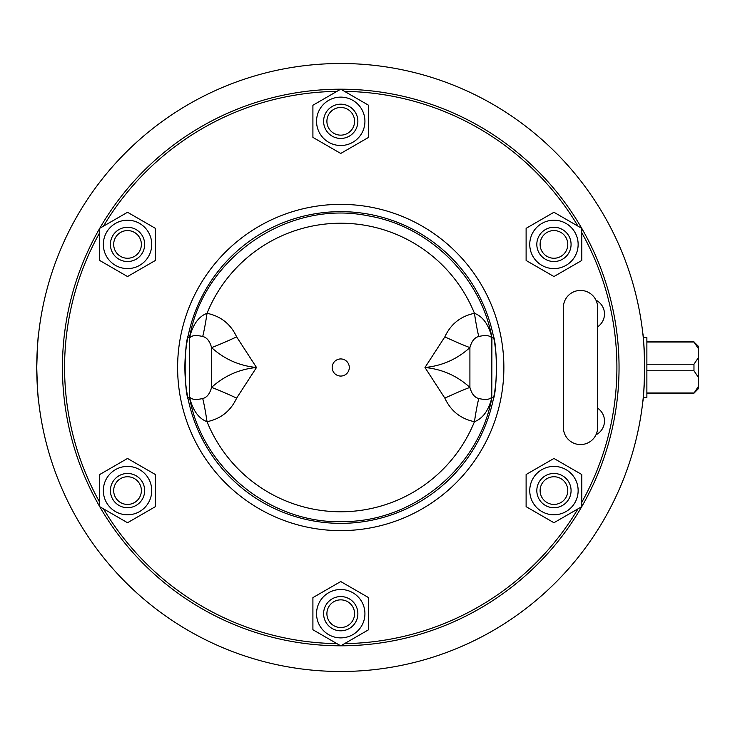 <?xml version="1.0" encoding="UTF-8"?>
<svg xmlns="http://www.w3.org/2000/svg" width="735" height="735" viewBox="0 0 735 735"><rect width="100%" height="100%" fill="white"/><g stroke="black" fill="none" stroke-linecap="round" stroke-linejoin="round"><path stroke-width="1.1" d="M597.638 326.799A15.417 15.417 0 0 0 595.975 300.202A15.417 15.417 0 0 1 597.638 326.799M595.975 434.798A15.417 15.417 0 0 0 597.638 408.201A15.417 15.417 0 0 1 595.975 434.798M597.638 307.561A17.125 17.125 0 0 0 580.503 290.435A17.125 17.125 0 0 0 563.378 307.561L563.378 427.439A17.125 17.125 0 0 0 580.503 444.565A17.125 17.125 0 0 0 597.638 427.439L597.638 307.561M532.994 502.694A24.191 24.191 0 0 0 574.899 502.694A24.191 24.191 0 0 0 553.942 466.403A24.191 24.191 0 0 0 532.994 502.694M545.379 475.766A17.125 17.125 0 0 0 539.113 499.157A17.125 17.125 0 0 0 562.514 505.423A17.125 17.125 0 0 0 568.78 482.031A17.125 17.125 0 0 0 545.379 475.766A17.125 17.125 0 0 0 539.113 499.157A17.125 17.125 0 0 0 568.78 499.157A17.125 17.125 0 0 0 553.942 473.469A17.125 17.125 0 0 0 539.113 499.157A17.125 17.125 0 0 0 562.514 505.423M526.113 474.525L553.942 458.456L581.78 474.525L581.78 506.663L553.942 522.732L526.113 506.663L526.113 474.525M541.961 497.512A13.846 13.846 0 0 1 553.942 476.749A13.846 13.846 0 0 1 565.932 497.512A13.846 13.846 0 0 1 541.961 497.512M319.789 601.597A24.191 24.191 0 0 0 340.737 637.879A24.191 24.191 0 0 0 361.693 601.597A24.191 24.191 0 0 0 319.789 601.597M332.174 628.517A17.125 17.125 0 0 1 325.908 605.125A17.125 17.125 0 0 0 340.737 630.814A17.125 17.125 0 0 0 355.575 605.125A17.125 17.125 0 0 0 325.908 605.125A17.125 17.125 0 0 1 349.3 598.86A17.125 17.125 0 0 0 325.908 605.125A17.125 17.125 0 0 0 332.174 628.517A17.125 17.125 0 0 0 355.575 622.251M340.737 581.55L368.575 597.619L368.575 629.757L340.737 645.826L312.908 629.757L312.908 597.619L340.737 581.55M328.756 606.77A13.846 13.846 0 0 1 352.726 606.77A13.846 13.846 0 0 1 340.737 627.534A13.846 13.846 0 0 1 328.756 606.77M127.532 466.403A24.191 24.191 0 0 0 106.584 502.694A24.191 24.191 0 0 0 148.488 502.694A24.191 24.191 0 0 0 127.532 466.403M110.406 490.594A17.125 17.125 0 0 1 127.532 473.469A17.125 17.125 0 0 0 112.703 499.157A17.125 17.125 0 0 0 142.369 499.157A17.125 17.125 0 0 0 127.532 473.469A17.125 17.125 0 0 1 144.657 490.594A17.125 17.125 0 0 0 127.532 473.469A17.125 17.125 0 0 0 110.406 490.594A17.125 17.125 0 0 0 127.532 507.72M155.361 474.525L155.361 506.663L127.532 522.732L99.703 506.663L99.703 474.525L127.532 458.456L155.361 474.525M127.532 476.749A13.846 13.846 0 0 1 139.521 497.512A13.846 13.846 0 0 1 115.542 497.512A13.846 13.846 0 0 1 127.532 476.749M148.488 232.306A24.191 24.191 0 0 0 106.584 232.306A24.191 24.191 0 0 0 127.532 268.597A24.191 24.191 0 0 0 148.488 232.306M118.969 229.577A17.125 17.125 0 0 1 142.369 235.843A17.125 17.125 0 0 0 112.703 235.843A17.125 17.125 0 0 0 127.532 261.531A17.125 17.125 0 0 0 142.369 235.843A17.125 17.125 0 0 1 136.094 259.235A17.125 17.125 0 0 0 142.369 235.843A17.125 17.125 0 0 0 118.969 229.577A17.125 17.125 0 0 0 112.703 252.969M155.361 260.475L127.532 276.544L99.703 260.475L99.703 228.337L127.532 212.268L155.361 228.337L155.361 260.475M139.521 237.488A13.846 13.846 0 0 1 127.532 258.251A13.846 13.846 0 0 1 115.542 237.488A13.846 13.846 0 0 1 139.521 237.488M361.693 133.402A24.191 24.191 0 0 0 340.737 97.121A24.191 24.191 0 0 0 319.789 133.402A24.191 24.191 0 0 0 361.693 133.402M349.3 106.483A17.125 17.125 0 0 1 355.575 129.875A17.125 17.125 0 0 0 340.737 104.186A17.125 17.125 0 0 0 325.908 129.875A17.125 17.125 0 0 0 355.575 129.875A17.125 17.125 0 0 1 332.174 136.14A17.125 17.125 0 0 0 355.575 129.875A17.125 17.125 0 0 0 349.3 106.483A17.125 17.125 0 0 0 325.908 112.749M340.737 153.45L312.908 137.381L312.908 105.243L340.737 89.174L368.575 105.243L368.575 137.381L340.737 153.45M352.726 128.23A13.846 13.846 0 0 1 328.756 128.23A13.846 13.846 0 0 1 340.737 107.466A13.846 13.846 0 0 1 352.726 128.23M553.942 268.597A24.191 24.191 0 0 0 574.899 232.306A24.191 24.191 0 0 0 532.994 232.306A24.191 24.191 0 0 0 553.942 268.597M571.077 244.406A17.125 17.125 0 0 1 553.942 261.531A17.125 17.125 0 0 0 568.78 235.843A17.125 17.125 0 0 0 539.113 235.843A17.125 17.125 0 0 0 553.942 261.531A17.125 17.125 0 0 1 536.816 244.406A17.125 17.125 0 0 0 553.942 261.531A17.125 17.125 0 0 0 571.077 244.406A17.125 17.125 0 0 0 553.942 227.28M526.113 260.475L526.113 228.337L553.942 212.268L581.78 228.337L581.78 260.475L553.942 276.544L526.113 260.475M553.942 258.251A13.846 13.846 0 0 1 541.961 237.488A13.846 13.846 0 0 1 565.932 237.488A13.846 13.846 0 0 1 553.942 258.251M202.713 336.492A29.97 2.297 98.3 0 0 207.031 313.303C198.689 316.445 192.864 324.521 189.566 337.54L189.694 337.925C191.605 335.39 195.942 334.912 202.713 336.492C206.866 337.475 209.824 341.169 211.57 347.591C224.368 359.194 239.353 365.828 256.506 367.5C239.353 369.172 224.368 375.805 211.57 387.409C209.806 393.85 206.857 397.543 202.713 398.508C195.942 400.088 191.605 399.61 189.694 397.075L189.566 397.46C192.864 410.479 198.689 418.555 207.031 421.697C220.812 418.831 230.689 410.966 236.633 398.122L256.506 367.5L236.633 336.878C230.726 324.071 220.858 316.215 207.031 313.303A144.28 144.28 0 0 1 474.452 313.303C482.794 316.445 488.619 324.521 491.917 337.54L493.681 337.53L493.258 335.463C497.329 345.303 497.329 389.697 493.258 399.537L493.681 397.47L491.936 397.47C479.532 466.413 415.018 520.894 344.981 521.574C272.014 525.02 202.336 469.38 189.547 397.47L187.802 397.47L188.215 399.537C184.154 389.697 184.154 345.303 188.215 335.463L187.802 337.53L189.547 337.53C203.375 257.259 288.414 199.332 368.152 215.824C429.222 226.04 480.69 276.645 491.936 337.53L491.788 397.075C489.877 399.61 485.532 400.088 478.77 398.508C474.626 397.543 471.668 393.85 469.904 387.409C457.106 375.805 442.13 369.172 424.977 367.5C442.13 365.828 457.106 359.194 469.904 347.591C471.659 341.169 474.608 337.475 478.77 336.492C485.532 334.912 489.877 335.39 491.788 337.925L491.788 397.075M340.783 645.799A278.299 278.299 0 0 0 581.734 506.691M581.78 506.617A278.299 278.299 0 0 0 581.78 228.383M581.734 228.309A278.299 278.299 0 0 0 340.783 89.201M340.7 89.201A278.299 278.299 0 0 0 99.749 228.309M99.703 228.383A278.299 278.299 0 0 0 99.703 506.617M99.749 506.691A278.299 278.299 0 0 0 340.7 645.799M336.942 643.63A276.158 276.158 0 0 1 103.497 508.85M99.703 502.281A276.158 276.158 0 0 1 99.703 232.719M103.497 226.15A276.158 276.158 0 0 1 336.942 91.37M344.531 91.37A276.158 276.158 0 0 1 577.986 226.15M581.78 232.719A276.158 276.158 0 0 1 581.78 502.281M577.986 508.85A276.158 276.158 0 0 1 344.531 643.63M340.737 530.624A163.124 163.124 0 0 0 482.013 285.933A163.124 163.124 0 0 0 199.47 285.933A163.124 163.124 0 0 0 340.737 530.624M340.737 523.348A155.848 155.848 0 0 0 496.584 367.5A155.848 155.848 0 0 0 340.737 211.652A155.848 155.848 0 0 0 184.889 367.5A155.848 155.848 0 0 0 340.737 523.348M642.794 401.751C643.437 399.711 644.09 388.3 644.733 367.5C644.09 346.7 643.437 335.289 642.794 333.249M38.689 333.249C38.036 335.289 37.393 346.7 36.75 367.5C37.393 388.3 38.036 399.711 38.689 401.751M340.737 671.487A303.987 303.987 0 0 0 604.005 215.502A303.987 303.987 0 0 0 77.478 215.502A303.987 303.987 0 0 0 340.737 671.487M444.84 336.878L424.977 367.5L444.84 398.122A29.97 1.553 155.3 0 1 469.904 387.409L469.904 347.591A29.97 1.553 -155.3 0 1 444.84 336.878C450.748 324.071 460.625 316.215 474.452 313.303A29.97 2.297 -98.3 0 0 478.77 336.492M444.84 398.122C450.794 410.966 460.661 418.831 474.452 421.697A29.97 2.297 98.3 0 1 478.77 398.508M202.713 398.508A29.97 2.297 -98.3 0 1 207.031 421.697A144.28 144.28 0 0 0 474.452 421.697C482.794 418.555 488.619 410.479 491.917 397.46M207.031 421.697L206.416 421.449M349.3 367.5A8.563 8.563 0 0 1 336.455 374.914A8.563 8.563 0 0 1 336.455 360.086A8.563 8.563 0 0 1 349.3 367.5M236.633 398.122A29.97 1.553 -155.3 0 0 211.57 387.409L211.57 347.591A29.97 1.553 155.3 0 0 236.633 336.878M189.694 337.925L189.694 397.075M696.109 390.946L698.25 388.797L693.969 393.188L698.25 386.61L698.25 346.203L696.109 344.053L698.25 346.203M696.109 344.053L693.969 342.023L698.25 348.39M698.25 388.797L698.25 386.61M698.25 357.844L693.969 364.22L693.969 370.78L698.25 377.156M646.874 342.023L693.969 342.023M646.874 364.22L693.969 364.22M646.874 392.977L693.969 392.977M646.874 370.78L693.969 370.78M643.254 397.47L646.874 397.47L646.874 337.53L643.254 337.53M646.874 393.188L693.969 393.188M646.874 341.812L693.969 341.812"/></g></svg>
